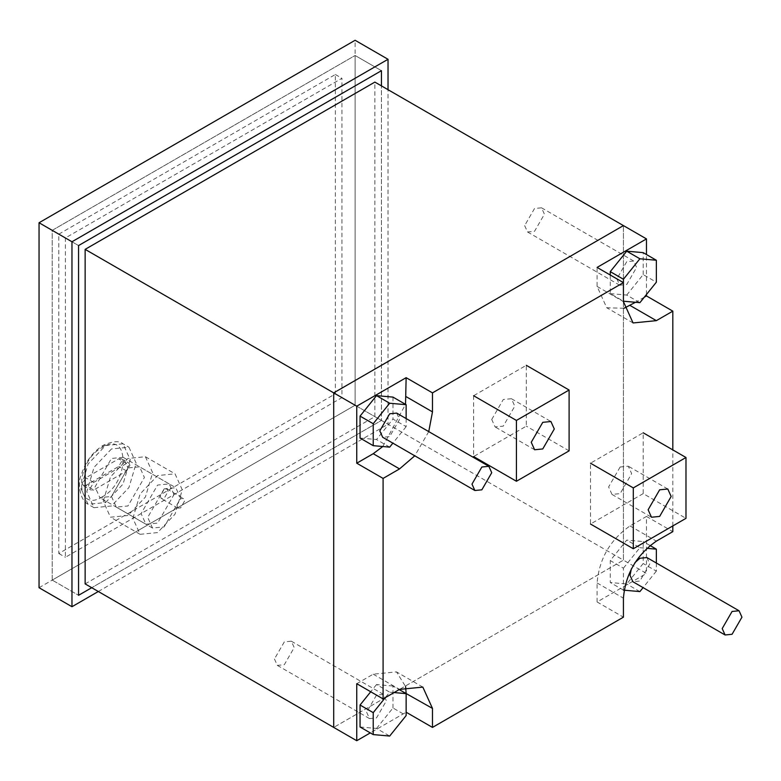 <?xml version="1.0" encoding="UTF-8"?>
<svg xmlns="http://www.w3.org/2000/svg" width="781" height="781" viewBox="0 0 781 781"><rect width="100%" height="100%" fill="white"/><g stroke="black" fill="none" stroke-linecap="round" stroke-linejoin="round"><path stroke-width="0.59" stroke-dasharray="3.9 2.93" d="M616.844 278.827L619.733 285.221L626.723 284.528L636.593 267.424L633.703 261.03L626.723 261.723L616.844 278.827M524.656 225.602L527.556 231.996L534.536 231.313L544.416 214.199L541.516 207.805L534.536 208.498L524.656 225.602M610.264 275.029L610.264 293.607L623.423 301.202L623.423 282.624M610.264 293.607L626.723 295.072L639.893 302.677M626.723 295.072L643.183 274.6L656.352 282.195M643.183 274.6L643.183 252.644M396.66 413.09L399.55 419.485L389.68 436.589L382.69 437.282M406.14 418.567L406.14 426.66L392.97 419.055L376.51 439.537L360.051 438.063M392.97 397.109L392.97 419.055M406.14 426.66L392.872 443.159M389.68 447.132L376.51 439.537M366.631 712.204L369.52 718.598L376.51 717.915L386.38 700.801L383.491 694.407L376.51 695.1L366.631 712.204M274.443 658.988L277.343 665.383L284.323 664.69L294.203 647.586L291.313 641.191L284.323 641.884L274.443 658.988M360.051 726.984L376.51 728.458L389.68 736.053M376.51 728.458L392.97 707.976L406.14 715.581M392.97 707.976L392.97 686.03L399.179 689.613M392.97 686.03L376.51 684.556L389.68 692.161L385.267 697.648M394.083 692.552L389.68 692.161M376.51 684.556L370.721 691.761M631.341 568.861L634.933 562.642M646.873 557.556L649.763 563.95L639.893 581.054L632.903 581.747M624.087 590.192L623.423 590.124L623.423 568.178L610.264 560.573L626.723 540.101L643.183 541.565L643.183 563.521L626.723 583.993L610.264 582.528L610.264 560.573M623.423 590.124L610.264 582.528M623.423 568.178L639.893 547.706L626.723 540.101M639.893 547.706L646.766 548.321M650.007 545.509L643.183 541.565M656.352 563.023L656.352 571.116L643.183 563.521M656.352 571.116L643.085 587.624M639.893 591.598L626.723 583.993M473.628 395.723L473.628 456.553L526.306 426.143L526.306 365.313L473.628 395.723M569.105 450.852L526.306 426.143M491.737 419.485L503.257 399.53L511.409 398.72L514.786 406.179L503.257 426.143L495.115 426.943L491.737 419.485M643.183 493.621L590.504 524.031L590.504 463.201L643.183 432.791L643.183 493.621L685.982 518.33M620.134 467.009L608.614 486.963L611.992 494.422L620.134 493.621L631.663 473.657L628.285 466.198L620.134 467.009M85.139 583.905L374.86 416.634L623.423 560.143L623.423 225.602L623.423 560.143L333.712 727.414L623.423 560.143L646.473 573.449L597.094 601.966L623.423 617.166M382.797 446.517L405.524 404.353M428.749 431.61L414.779 455.811M356.751 683.697L373.22 674.188L396.494 671.885L405.583 686.558M406.14 693.196L406.14 712.213L370.292 732.9M597.094 601.966L597.094 582.958C599.183 558.825 610.156 539.817 630.013 525.935L646.473 516.426L646.473 573.449M646.473 516.426L672.812 531.636M623.99 308.28L606.73 307.743L597.094 286.432L597.094 267.424M644.296 297.19L635.48 302.286M646.473 294.486L646.473 254.547M672.812 525.935L672.812 449.895M374.86 416.634L374.86 82.093M39.05 587.712L355.111 405.232L355.111 55.49L381.45 70.69L355.111 55.49L52.22 230.356L78.559 245.566L52.22 230.356L52.22 580.107L78.559 595.307L52.22 580.107L355.111 405.232L381.45 420.442L381.45 85.9L381.45 420.442L91.728 587.712L381.45 420.442L355.111 405.232L355.111 40.28M103.248 501.226L110.482 476.888L127.938 458.457L145.403 456.729L152.637 472.71L145.403 497.048L127.938 515.48L110.482 517.207L103.248 501.226M132.877 518.33L140.111 493.992L157.577 475.561L175.032 473.833L182.266 489.814L175.032 514.152L157.577 532.583L140.111 534.311L132.877 518.33M111.478 496.472L116.301 507.123L127.938 505.971L144.407 477.464L139.584 466.804L127.938 467.956L111.478 496.472L127.938 467.956L123.125 457.305L111.478 458.457L95.018 486.963L99.841 497.624L111.478 496.472M174.036 494.568L169.213 483.908L157.577 485.069L141.107 513.576L145.93 524.236L157.577 523.085L174.036 494.568M184.57 501.031L180.616 507.875L177.824 508.148L176.662 505.59L180.616 498.747L183.408 498.473L184.57 501.031M164.156 488.867L147.697 517.383L152.52 528.034L164.156 526.882L180.616 498.366L175.793 487.715L164.156 488.867M168.11 491.532L166.949 488.974L164.156 489.248L160.203 496.091L161.364 498.649L164.156 498.366L168.11 491.532M111.478 448.948L94.023 467.38L86.789 491.718L94.023 507.699L111.478 505.971L128.943 487.539L136.167 463.211L128.943 447.22L111.478 448.948M85.803 485.45L83.469 485.675L82.513 483.546L85.803 477.845L118.722 458.837L121.055 458.603L122.012 460.731L118.722 466.442L85.803 485.45L93.7 490.009L126.62 471.002L129.919 465.3L128.953 463.162L126.62 463.397L93.7 482.404L90.411 488.105L91.377 490.234L93.7 490.009M355.111 405.232L355.111 55.49L52.22 230.356L52.22 580.107L355.111 405.232L388.03 424.239L388.03 89.698M98.308 591.51L388.03 424.239M58.8 234.163L335.352 74.498L335.352 393.829L58.8 553.495L58.8 234.163L65.389 237.961L65.389 557.292L341.941 397.627L341.941 78.295L65.389 237.961M335.352 74.498L341.941 78.295M335.352 393.829L341.941 397.627M58.8 553.495L65.389 557.292M373.22 674.188L399.55 689.398M597.094 582.958L623.423 598.158M630.013 525.935L656.352 541.135M597.094 286.432L623.423 301.632M105.552 502.554L123.017 484.122L130.242 459.784L123.017 443.803L105.552 445.531L88.097 463.963L80.863 488.301L88.097 504.282L105.552 502.554L102.262 496.853C129.871 482.443 129.871 429.96 102.262 447.425C74.654 461.835 74.654 514.318 102.262 496.853M105.552 445.531L103.229 445.297L102.262 447.425M126.62 463.397L118.722 458.837M93.7 482.404L85.803 477.845M126.62 471.002L118.722 466.442M619.733 285.221L527.556 231.996M541.516 207.805L633.703 261.03M369.52 718.598L277.343 665.383M291.313 641.191L383.491 694.407M534.624 449.758L495.115 426.943M511.409 398.72L550.917 421.525M611.992 494.422L651.491 517.237M667.794 489.013L628.285 466.198M422.833 687.095L396.494 671.885M633.069 322.953L606.73 307.743M145.403 456.729L175.032 473.833M169.213 483.908L139.584 466.804M140.111 534.311L110.482 517.207M116.301 507.123L145.93 524.236M152.52 528.034L99.841 497.624M166.949 488.974L183.408 498.473M94.023 507.699L88.097 504.282C79.135 499.645 77.709 481.506 81.097 475.444C85.207 462.088 92.578 452.043 103.229 445.297C112.884 441.099 119.473 440.591 123.017 443.793L128.943 447.22M83.469 485.675L91.377 490.234M121.055 458.603L128.953 463.162M123.125 457.305L175.793 487.715M177.824 508.148L161.364 498.649"/><path stroke-width="1.17" d="M623.423 301.202L639.893 302.677L656.352 282.195L656.352 260.249L643.183 252.644L626.723 251.179L610.264 271.651L610.264 275.029M610.264 271.651L623.423 279.256L623.423 301.632L633.069 322.953L656.352 320.649L672.812 311.141L646.473 295.931L644.296 297.19M626.723 251.179L639.893 258.784L623.423 279.256M656.352 260.249L639.893 258.784M474.877 490.507L382.69 437.282L379.8 430.887L389.68 413.784L396.66 413.09L488.847 466.316L491.737 472.71L481.857 489.814L474.877 490.507L471.988 484.113L481.857 467.009L488.847 466.316M392.872 443.159L389.68 447.132L373.22 445.668L373.22 423.712L360.051 416.117L376.51 395.635L392.97 397.109L406.14 404.704L406.14 418.567M373.22 445.668L360.051 438.063L360.051 416.117M373.22 423.712L389.68 403.24L376.51 395.635M389.68 403.24L406.14 404.704M370.721 691.761L360.051 705.038L360.051 726.984L373.22 734.589L389.68 736.053L406.14 715.581L406.14 693.635L394.083 692.552M360.051 705.038L373.22 712.643L373.22 734.589M399.179 689.613L432.479 708.406L422.833 687.095L399.55 689.398L383.09 698.907L356.751 683.697L356.751 740.72L370.292 732.9M385.267 697.648L373.22 712.643M725.09 634.973L722.2 628.578L732.07 611.464L739.06 610.771L741.95 617.166L732.07 634.279L725.09 634.973L632.903 581.747L630.013 575.353L631.341 568.861M634.933 562.642L639.893 558.249L646.873 557.556L739.06 610.771M646.766 548.321L656.352 549.17L650.007 545.509M656.352 549.17L656.352 563.023M643.085 587.624L639.893 591.598L623.423 590.124M516.426 420.432L516.426 481.262L569.105 450.852L569.105 390.022L516.426 420.432L473.628 395.723M516.426 481.262L473.628 456.553M569.105 390.022L526.306 365.313M554.295 428.994L542.766 448.948L534.624 449.758L531.246 442.29L542.766 422.336L550.917 421.525L554.295 428.994M633.303 548.74L633.303 487.91L685.982 457.5L685.982 518.33L633.303 548.74L590.504 524.031M633.303 487.91L590.504 463.201M685.982 457.5L643.183 432.791M659.642 516.426L671.162 496.472L667.794 489.013L659.642 489.814L648.123 509.778L651.491 517.237L659.642 516.426M646.473 254.547L646.473 238.908L623.423 225.602L333.712 392.872L333.712 727.414L356.751 740.72M414.779 455.811L399.55 468.903L383.09 478.411L356.751 463.201L373.22 453.702L382.797 446.517M405.524 404.353L406.14 377.672L356.751 406.179L356.751 463.201M406.14 377.672L432.479 392.872L432.479 411.88L428.749 431.61M405.583 686.558L406.14 693.196M406.14 712.213L432.479 727.414L432.479 708.406M672.812 525.935L672.812 531.636L656.352 541.135C636.495 555.018 625.522 574.025 623.423 598.158L623.423 617.166L432.479 727.414M383.09 698.907L383.09 478.411M356.751 406.179L85.139 249.364L85.139 583.905L333.712 727.414L333.712 392.872L623.423 225.602L374.86 82.093L85.139 249.364M635.48 302.286L623.99 308.28M646.473 295.931L646.473 294.486M432.479 392.872L623.423 282.624L597.094 267.424L646.473 238.908M672.812 449.895L672.812 311.141M381.45 85.9L381.45 70.69L78.559 245.566L78.559 595.307L91.728 587.712L78.559 595.307L78.559 245.566L381.45 70.69L381.45 85.9M71.969 241.759L39.05 222.751L355.111 40.28L388.03 59.288L71.969 241.759L71.969 606.72L98.308 591.51M388.03 89.698L388.03 59.288M39.05 222.751L39.05 587.712L71.969 606.72M373.22 453.702L399.55 468.903M406.14 396.68L432.479 411.88M630.013 305.439L656.352 320.649"/></g></svg>
